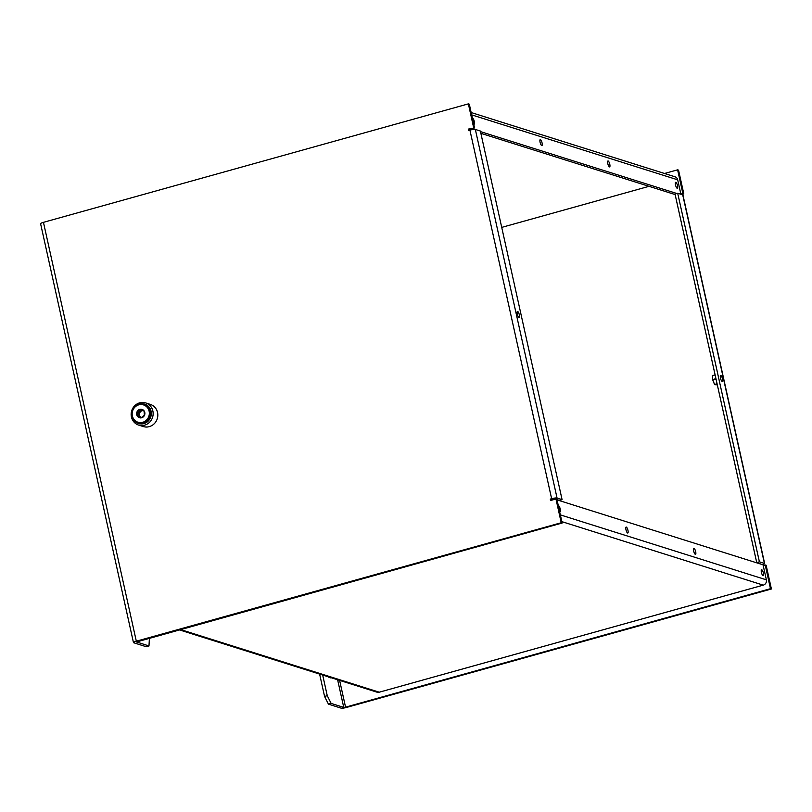 <?xml version="1.0" encoding="UTF-8"?>
<svg xmlns="http://www.w3.org/2000/svg" width="812" height="812" viewBox="0 0 812 812"><rect width="100%" height="100%" fill="white"/><g stroke="black" fill="none" stroke-linecap="round" stroke-linejoin="round"><path stroke-width="1.22" d="M143.085 410.618A3.634 3.421 -72.5 0 0 141.41 417.551A3.634 3.421 107.5 0 1 142.729 410.446M141.795 410.019L138.679 412.374L138.994 416.526L141.318 417.601M141.115 417.723L144.384 415.247L144.079 411.095L140.486 409.431L137.218 411.917L137.532 416.059L141.115 417.723M138.679 412.374L137.218 411.917M138.994 416.526L137.532 416.059M142.526 409.583A4.354 4.101 -72.5 0 0 136.639 414.049A4.354 4.101 -72.5 0 0 143.085 417.053A4.354 4.101 -72.5 0 0 142.526 409.583M144.455 405.279A9.084 8.546 -72.5 0 0 132.173 414.577A9.084 8.546 -72.5 0 0 145.622 420.829A9.084 8.546 -72.5 0 0 144.455 405.279M144.983 404.691A9.805 9.236 -72.5 0 0 143.927 404.285A9.805 9.236 -72.5 0 0 132.173 410.862A9.805 9.236 -72.5 0 0 138.03 422.991A9.805 9.236 -72.5 0 0 149.591 416.982A9.805 9.236 -72.5 0 0 144.983 404.691M138.03 422.991L138.73 423.214A9.805 9.236 -72.5 0 0 150.291 417.195A9.805 9.236 -72.5 0 0 145.683 404.914A9.805 9.236 -72.5 0 0 144.627 404.508L143.927 404.285M134.498 420.86A10.17 9.571 -72.5 0 0 150.819 416.739A10.17 9.571 -72.5 0 0 139.816 404.011M131.422 416.992A11.622 10.942 107.5 0 1 134.751 405.716A11.622 10.942 107.5 0 1 145.642 402.914A11.622 10.942 107.5 0 1 152.585 417.297A11.622 10.942 107.5 0 1 138.659 425.092A11.622 10.942 107.5 0 1 131.422 416.992M138.659 425.092L143.328 426.564A11.622 10.942 -72.5 0 0 157.254 418.769A11.622 10.942 -72.5 0 0 150.311 404.396L145.642 402.914M517.305 314.092A3.086 0.883 74.4 0 0 519.132 317.38A3.086 0.883 74.4 0 0 519.152 314.173A3.086 0.883 74.4 0 0 517.467 311.432A3.086 0.883 74.4 0 0 517.305 314.092M556.971 499.603L559.397 500.375L562.077 499.624L557.052 498.04A4.354 0.771 167.5 0 0 551.632 498.72L550.292 499.096L550.607 500.486L555.966 498.994L561.224 522.735L136.315 641.196A4.354 0.771 167.5 0 0 133.462 642.576A4.354 0.771 167.5 0 0 133.696 642.759L146.302 646.738L148.982 645.987L136.345 641.866M469.397 130.275L469.204 129.402L474.563 127.9L468.27 129.108L468.575 130.499L469.915 130.123A4.354 0.771 -12.5 0 1 475.345 129.443L480.359 131.026L562.077 499.624M473.629 127.606L468.372 103.875L43.452 222.336L136.315 641.196M474.563 127.9L469.306 104.169L468.372 103.875M136.375 642.008L562.158 523.029L556.9 499.289L555.966 498.994M562.158 523.029L561.224 522.735M133.462 642.576L40.6 223.726A4.354 0.771 -12.5 0 1 43.452 222.336M149.408 638.1L148.982 645.987M551.419 500.263L550.292 499.096M551.226 499.39L555.469 499.136M469.204 129.402L468.27 129.108M328.505 676.883A4.354 1.248 74.4 0 0 329.185 677.462L330.352 677.837A4.354 1.248 74.4 0 0 330.596 677.847A4.354 1.248 74.4 0 0 330.86 677.624M720.477 378.138A3.086 0.883 74.4 0 0 722.294 381.427A3.086 0.883 74.4 0 0 722.325 378.209A3.086 0.883 74.4 0 0 720.64 375.479A3.086 0.883 74.4 0 0 720.477 378.138M681.613 194.474L683.805 193.865L678.538 170.124L677.604 169.83L682.872 193.571L683.805 193.865M179.158 629.807L377.001 692.169A4.354 4.101 107.5 0 0 379.245 692.2L763.27 585.137A4.354 4.101 107.5 0 0 766.366 579.829L763.189 565.517L766.142 565.243L771.4 588.984L346.491 707.445A4.354 0.771 167.5 0 1 341.06 708.125L328.454 704.146L324.567 696.432L319.613 674.082M765.208 564.949L770.466 588.69L771.4 588.984M770.466 588.69L345.557 707.15L339.619 680.385M337.619 679.756L343.74 707.384L345.557 707.15M343.74 707.384L331.134 703.405L328.454 704.146M664.51 173.484L677.604 169.83M324.567 696.432L327.256 695.691L322.679 675.046M762.691 564.705A4.354 0.771 167.5 0 0 764.66 563.589L682.943 194.992A4.354 0.771 -12.5 0 0 682.709 194.819L677.695 193.236L675.005 193.977L756.723 562.574L761.666 564.381M764.66 563.589A4.354 0.771 167.5 0 0 764.427 563.406L759.403 561.823L756.723 562.574M682.872 193.571L680.862 194.129L677.685 179.817A4.354 4.101 107.5 0 0 674.975 176.783L471.153 112.533M677.695 193.236L759.403 561.823M327.256 695.691L331.134 703.405M716.052 379.092L712.865 379.986L714.57 384.563L712.713 379.833L712.54 375.611L715.118 374.89M717.138 384.005L714.753 384.665L717.331 384.858M714.57 384.563L717.047 383.609M712.672 379.58L715.951 378.666M649.011 186.334L501.725 227.39M763.067 575.698A3.086 0.883 74.4 0 0 763.229 575.708A3.086 0.883 74.4 0 0 763.26 572.49A3.086 0.883 74.4 0 0 761.575 569.76A3.086 0.883 74.4 0 0 761.473 572.693A3.086 0.883 74.4 0 0 763.067 575.698M559.59 511.458A3.086 0.883 74.4 0 0 559.894 511.651A3.086 0.883 74.4 0 0 560.067 511.661A3.086 0.883 74.4 0 0 560.087 508.454A3.086 0.883 74.4 0 0 558.402 505.714A3.086 0.883 74.4 0 0 558.331 505.754M627.615 533.007A3.086 0.883 74.4 0 0 627.788 533.007A3.086 0.883 74.4 0 0 627.818 529.8A3.086 0.883 74.4 0 0 626.133 527.059A3.086 0.883 74.4 0 0 626.032 530.003A3.086 0.883 74.4 0 0 627.615 533.007M695.336 554.352A3.086 0.883 74.4 0 0 695.508 554.363A3.086 0.883 74.4 0 0 695.539 551.145A3.086 0.883 74.4 0 0 693.854 548.415A3.086 0.883 74.4 0 0 693.752 551.348A3.086 0.883 74.4 0 0 695.336 554.352M677.502 185.603A3.086 0.883 74.4 0 0 675.685 182.314A3.086 0.883 74.4 0 0 675.655 185.532A3.086 0.883 74.4 0 0 677.34 188.262A3.086 0.883 74.4 0 0 677.502 185.603M473.7 124.013A3.086 0.883 74.4 0 0 474.167 124.216A3.086 0.883 74.4 0 0 474.33 121.556A3.086 0.883 74.4 0 0 472.513 118.268A3.086 0.883 74.4 0 0 472.432 118.308M542.061 142.902A3.086 0.883 74.4 0 0 540.234 139.623A3.086 0.883 74.4 0 0 540.213 142.831A3.086 0.883 74.4 0 0 541.898 145.571A3.086 0.883 74.4 0 0 542.061 142.902M609.782 164.257A3.086 0.883 74.4 0 0 607.955 160.969A3.086 0.883 74.4 0 0 607.934 164.176A3.086 0.883 74.4 0 0 609.619 166.917A3.086 0.883 74.4 0 0 609.782 164.257M555.043 499.248L552.089 500.07M763.189 565.517L763.036 564.817L557.032 499.877M472.554 128.469L473.528 129.423M480.491 131.615L676.772 193.489M472.706 129.159L470.351 130.011M480.866 133.33L675.137 194.565M469.874 129.209L470.026 129.91M551.632 498.72L469.915 130.123M557.052 498.04L475.345 129.443M682.709 194.819L764.427 563.406M763.27 585.137L561.853 521.639M379.245 692.2L180.294 629.483M766.366 579.829L560.351 514.889M471.681 114.878L677.685 179.817"/></g></svg>
